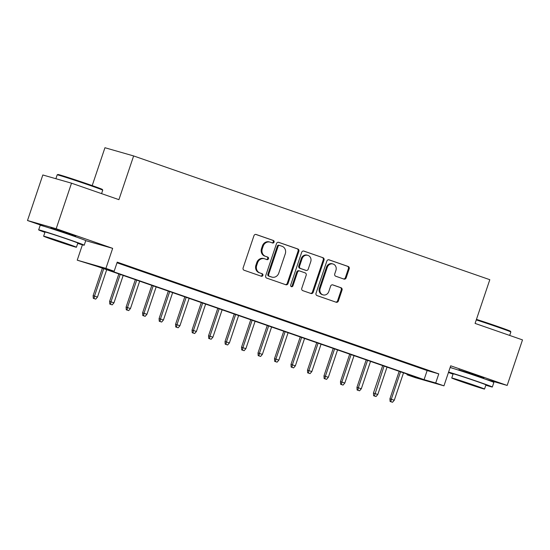 <?xml version="1.0" encoding="UTF-8"?>
<svg xmlns="http://www.w3.org/2000/svg" width="550" height="550" viewBox="0 0 550 550"><rect width="100%" height="100%" fill="white"/><g stroke="black" fill="none" stroke-linecap="round" stroke-linejoin="round"><path stroke-width="0.82" d="M274.072 242.117A1.32 1.196 106 0 0 273.364 240.474L256.163 234.492A1.884 1.712 106 0 0 253.942 235.723L243.114 267.905A1.884 1.712 106 0 0 244.131 270.256L261.326 276.231A1.32 1.196 106 0 0 262.879 275.378A1.32 1.196 106 0 0 262.171 273.728L259.944 272.958A6.036 5.479 106 0 1 256.692 265.437L257.593 262.756A6.036 5.479 106 0 1 264.433 258.748A6.036 5.479 106 0 1 264.701 258.83L266.922 259.607A1.32 1.196 106 0 0 268.476 258.748A1.32 1.196 106 0 0 267.768 257.097L265.54 256.327A6.036 5.479 106 0 1 262.288 248.806L263.189 246.125A6.036 5.479 106 0 1 270.029 242.117A6.036 5.479 106 0 1 270.298 242.199L272.518 242.976A1.32 1.196 106 0 0 274.072 242.117M272.051 242.811A1.32 1.196 106 0 0 272.587 240.247L255.798 234.417M260.858 276.072A1.32 1.196 106 0 0 261.394 273.508L259.944 272.958M266.454 259.442A1.32 1.196 106 0 0 266.991 256.877L265.54 256.327M483.732 378.201L477.441 375.609L458.954 369.861M75.618 236.39L69.328 233.798L50.841 228.051M343.936 279.077A1.884 1.712 106 0 0 346.156 277.846L349.195 268.819A1.884 1.712 106 0 0 348.178 266.468L329.079 259.834A1.884 1.712 106 0 0 326.858 261.058L316.03 293.246A1.884 1.712 106 0 0 317.048 295.591L336.146 302.232A1.884 1.712 106 0 0 338.367 301.008L342.038 290.097A1.884 1.712 106 0 0 341.021 287.746L332.846 284.907A1.884 1.712 106 0 0 330.626 286.131L328.804 291.541A5.046 4.586 106 0 1 323.084 294.889A5.046 4.586 106 0 1 320.148 288.53L327.278 267.341A5.046 4.586 106 0 1 332.998 263.993A5.046 4.586 106 0 1 335.933 270.353L334.744 273.886A1.884 1.712 106 0 0 335.761 276.238L343.936 279.077M435.71 382.979L443.953 385.846L415.271 377.637L407.021 374.777L418.653 378.104L97.109 266.372L77.234 260.178L105.916 268.386L114.166 271.253L102.534 267.926L424.078 379.651L435.71 382.979L438.776 373.876L117.226 262.144L114.166 271.253M71.514 183.184L56.182 228.724L27.5 220.516L42.824 174.976L71.514 183.184L118.917 199.657L133.629 155.939L489.809 279.696L475.09 323.421L522.5 339.893L507.176 385.433L450.697 365.805L443.953 385.846M77.729 243.389A24.028 0.509 -161.4 0 0 84.219 245.197L85.745 240.646L112.661 248.353L56.182 228.724M112.661 248.353L105.916 268.386M298.863 251.329A1.884 1.712 106 0 0 297.846 248.978L278.747 242.344A1.884 1.712 106 0 0 276.526 243.567L265.691 275.749A1.884 1.712 106 0 0 266.709 278.101L285.808 284.742A1.884 1.712 106 0 0 288.028 283.511L298.863 251.329L298.086 251.109A1.884 1.712 106 0 0 297.069 248.758L278.376 242.261M303.909 251.089L323.008 257.723A1.884 1.712 106 0 1 324.026 260.074L313.197 292.256A1.884 1.712 106 0 1 310.977 293.487L302.803 290.647A1.884 1.712 106 0 1 301.785 288.296L306.178 275.241A1.884 1.712 106 0 0 305.161 272.889L299.743 271.006A1.884 1.712 106 0 0 297.522 272.229L292.944 285.821A1.32 1.196 106 0 1 290.682 285.038L301.689 252.312A1.884 1.712 106 0 1 303.909 251.089L303.744 251.041M485.629 379.266L507.176 385.433M128.92 266.551L117.088 262.563L128.92 266.551M145.413 272.284L133.581 268.29L145.413 272.284M161.899 278.011L150.067 274.017L161.899 278.011M178.393 283.738L166.561 279.751L178.393 283.738M194.879 289.472L183.047 285.478L194.879 289.472M211.372 295.199L199.54 291.211L211.372 295.199M227.858 300.933L216.026 296.938L227.858 300.933M244.351 306.659L232.519 302.665L244.351 306.659M260.837 312.393L249.006 308.399L260.837 312.393M277.331 318.12L265.492 314.126L277.331 318.12M293.817 323.847L281.985 319.859L293.817 323.847M310.303 329.581L298.471 325.586L310.303 329.581M326.796 335.308L314.964 331.313L326.796 335.308M343.282 341.041L331.451 337.047L343.282 341.041M359.776 346.768L347.944 342.774L359.776 346.768M376.262 352.495L364.43 348.507L376.262 352.495M392.755 358.229L380.923 354.234L392.755 358.229M409.241 363.956L397.409 359.968L409.241 363.956M117.012 262.783L427.144 370.549L438.776 373.876M413.902 365.695L425.734 369.689L413.902 365.695M133.629 155.939L104.947 147.73L92.208 185.591M450.168 367.386L453.276 368.466M407.241 374.138L407.021 374.777M82.411 244.798L77.234 260.178M27.5 220.516L45.155 226.655M427.144 370.549L424.078 379.651M270.029 242.117L269.252 241.897A6.036 5.479 106 0 0 262.412 245.905L263.189 246.125M264.763 256.107A6.036 5.479 106 0 1 261.511 248.586L262.412 245.905M264.433 258.748L263.656 258.528A6.036 5.479 106 0 0 256.816 262.529L257.593 262.756M259.167 272.731A6.036 5.479 106 0 1 255.915 265.21L256.816 262.529M285.395 284.597A1.884 1.712 106 0 0 287.251 283.291L298.086 251.109M279.682 245.465A1.32 1.196 106 0 0 278.128 246.324L268.62 274.574A1.32 1.196 106 0 0 269.335 276.217L271.679 277.035A6.036 5.479 106 0 0 271.941 277.118A6.036 5.479 106 0 0 278.781 273.109L285.285 253.798A6.036 5.479 106 0 0 282.026 246.276L279.682 245.465M279.565 245.431L278.905 245.245A1.32 1.196 106 0 0 277.351 246.097L278.128 246.324M271.941 277.118L271.171 276.897A6.036 5.479 106 0 1 270.903 276.815L268.558 275.997A1.32 1.196 106 0 1 267.843 274.354L277.351 246.097M303.545 251.006L323.008 257.723M310.564 293.343A1.884 1.712 106 0 0 312.421 292.036L323.256 259.854A1.884 1.712 106 0 0 322.238 257.503M299.571 270.957L298.966 270.786A1.884 1.712 106 0 0 296.746 272.009L292.174 285.601L292.944 285.821M291.081 286.516A1.32 1.196 106 0 0 292.174 285.601M310.736 261.697A5.046 4.586 106 0 0 307.794 255.337A5.046 4.586 106 0 0 302.081 258.686L299.564 266.152A1.884 1.712 106 0 0 300.582 268.503L306.006 270.387A1.884 1.712 106 0 0 308.227 269.163L310.736 261.697M307.794 255.337L307.024 255.117A5.046 4.586 106 0 0 301.304 258.466L302.081 258.686M305.394 270.215A1.884 1.712 106 0 1 305.229 270.167L299.805 268.283A1.884 1.712 106 0 1 298.788 265.932L301.304 258.466M332.998 263.993L332.221 263.773A5.046 4.586 106 0 0 326.501 267.121L327.278 267.341M323.084 294.889L322.314 294.669A5.046 4.586 106 0 1 319.371 288.31L326.501 267.121M335.734 302.087A1.884 1.712 106 0 0 337.59 300.781L341.261 289.877A1.884 1.712 106 0 0 340.244 287.526L332.482 284.824M343.53 278.933A1.884 1.712 106 0 0 345.379 277.626L348.418 268.599A1.884 1.712 106 0 0 347.407 266.248L328.714 259.751M93.294 298.341L95.714 299.138L93.294 298.341L93.115 295.653L97.481 297.082L106.7 269.706M94.064 298.561L94.511 296.051L103.73 268.675M93.115 295.653L102.362 268.201M97.481 297.082L95.714 299.138M57.186 174.845L57.915 174.488A23.457 0.495 18.6 0 1 89.595 184.683A23.457 0.495 18.6 0 1 102.369 189.441L102.726 190.176A24.028 0.509 -161.4 0 0 89.643 185.295A24.028 0.509 -161.4 0 0 57.186 174.845A24.028 0.509 -161.4 0 0 57.179 174.859L55.88 178.709M84.219 245.197A24.028 0.509 -161.4 0 0 71.129 240.309A24.028 0.509 -161.4 0 0 38.665 229.873A24.028 0.509 -161.4 0 0 44.928 232.354M85.745 240.646A24.028 0.509 -161.4 0 0 72.662 235.751A24.028 0.509 -161.4 0 0 40.198 225.314L38.665 229.873M43.629 236.204L45.038 232.018A17.304 0.364 18.6 0 1 68.42 239.532A17.304 0.364 18.6 0 1 77.839 243.052L76.429 247.246A17.304 0.364 -161.4 0 0 67.011 243.719A17.304 0.364 -161.4 0 0 43.629 236.204A17.304 0.364 -161.4 0 0 53.054 239.731A17.304 0.364 -161.4 0 0 76.429 247.246M55.536 240.439L70.599 245.279L54.395 239.621L49.459 238.171L55.536 240.439M101.571 193.627L102.733 190.183A24.028 0.509 -161.4 0 0 102.726 190.176M476.458 319.371A23.457 0.495 18.6 0 1 497.709 326.494A23.457 0.495 18.6 0 1 510.482 331.251L510.847 331.987A24.028 0.509 -161.4 0 0 510.847 331.987A24.028 0.509 -161.4 0 0 497.764 327.106A24.028 0.509 -161.4 0 0 476.272 319.901M485.842 385.199A24.028 0.509 -161.4 0 0 492.332 387.007A24.028 0.509 -161.4 0 0 479.249 382.119A24.028 0.509 -161.4 0 0 448.587 372.082M448.463 372.453A24.028 0.509 -161.4 0 0 453.042 374.165M492.332 387.007L493.866 382.456A24.028 0.509 -161.4 0 0 480.776 377.561A24.028 0.509 -161.4 0 0 450.12 367.531M451.749 378.015L453.159 373.828A17.304 0.364 18.6 0 1 476.534 381.342A17.304 0.364 18.6 0 1 485.953 384.862L484.543 389.056A17.304 0.364 -161.4 0 0 475.124 385.529A17.304 0.364 -161.4 0 0 451.749 378.015A17.304 0.364 -161.4 0 0 461.168 381.542A17.304 0.364 -161.4 0 0 484.543 389.056M463.65 382.25L478.713 387.09L462.516 381.432L457.579 379.981L463.65 382.25M109.78 304.067L112.207 304.865L109.78 304.067L109.608 301.386L113.974 302.816L123.186 275.433M110.557 304.294L111.004 301.785L120.216 274.402M109.608 301.386L118.848 273.928M113.974 302.816L112.207 304.865M126.273 309.801L128.693 310.599L126.273 309.801L126.094 307.113L130.46 308.543L139.672 281.167M127.043 310.021L127.49 307.512L136.709 280.136M126.094 307.113L135.341 279.654M130.46 308.543L128.693 310.599M142.759 315.528L145.186 316.326L142.759 315.528L142.588 312.847L146.953 314.277L156.166 286.894M143.536 315.755L143.983 313.246L153.196 285.863M142.588 312.847L151.828 285.388M146.953 314.277L145.186 316.326M159.252 321.262L161.672 322.053L159.252 321.262L159.074 318.574L163.439 320.004L172.652 292.621M160.022 321.482L160.469 318.972L169.689 291.589M159.074 318.574L168.314 291.115M163.439 320.004L161.672 322.053M175.739 326.989L178.166 327.786L175.739 326.989L175.567 324.301L179.933 325.738L189.145 298.354M176.516 327.209L176.962 324.706L186.175 297.323M175.567 324.301L184.807 296.849M179.933 325.738L178.166 327.786M192.225 332.722L194.652 333.513L192.225 332.722L192.053 330.034L196.419 331.464L205.631 304.081M193.002 332.942L193.449 330.433L202.668 303.05M192.053 330.034L201.293 302.576M196.419 331.464L194.652 333.513M208.718 338.449L211.145 339.247L208.718 338.449L208.546 335.761L212.912 337.191L222.124 309.815M209.495 338.669L209.942 336.16L219.154 308.784M208.546 335.761L217.786 308.303M212.912 337.191L211.145 339.247M225.204 344.176L227.631 344.974L225.204 344.176L225.032 341.495L229.398 342.925L238.611 315.542M225.981 344.403L226.428 341.894L235.647 314.511M225.032 341.495L234.272 314.036M229.398 342.925L227.631 344.974M241.697 349.91L244.124 350.701L241.697 349.91L241.526 347.222L245.884 348.652L255.104 321.269M242.474 350.13L242.921 347.621L252.134 320.238M241.526 347.222L250.766 319.763M245.884 348.652L244.124 350.701M258.184 355.637L260.611 356.434L258.184 355.637L258.012 352.949L262.377 354.386L271.59 327.002M258.961 355.857L259.407 353.354L268.627 325.971M258.012 352.949L267.252 325.497M262.377 354.386L260.611 356.434M274.677 361.371L277.097 362.161L274.677 361.371L274.505 358.683L278.864 360.112L288.083 332.729M275.454 361.591L275.901 359.081L285.113 331.698M274.505 358.683L283.745 331.224M278.864 360.112L277.097 362.161M291.163 367.098L293.59 367.895L291.163 367.098L290.991 364.409L295.357 365.839L304.569 338.463M291.94 367.317L292.387 364.808L301.606 337.432M290.991 364.409L300.231 336.951M295.357 365.839L293.59 367.895M307.656 372.824L310.076 373.622L307.656 372.824L307.484 370.143L311.843 371.573L321.062 344.19M308.433 373.051L308.88 370.542L318.093 343.159M307.484 370.143L316.724 342.684M311.843 371.573L310.076 373.622M324.143 378.558L326.569 379.349L324.143 378.558L323.971 375.87L328.336 377.3L337.549 349.924M324.919 378.778L325.366 376.269L334.579 348.893M323.971 375.87L333.211 348.411M328.336 377.3L326.569 379.349M340.636 384.285L343.056 385.082L340.636 384.285L340.464 381.604L344.822 383.034L354.042 355.651M341.413 384.512L341.859 382.002L351.072 354.619M340.464 381.604L349.704 354.145M344.822 383.034L343.056 385.082M357.122 390.019L359.549 390.809L357.122 390.019L356.95 387.331L361.316 388.761L370.528 361.377M357.899 390.239L358.346 387.729L367.558 360.346M356.95 387.331L366.19 359.872M361.316 388.761L359.549 390.809M373.615 395.746L376.035 396.543L373.615 395.746L373.443 393.058L377.802 394.487L387.021 367.111M374.385 395.966L384.051 366.08M373.443 393.058L382.683 365.606M377.802 394.487L376.035 396.543M390.101 401.473L392.528 402.27L390.101 401.473L389.929 398.791L394.295 400.221L403.507 372.838M390.878 401.699L391.325 399.19L400.538 371.807M389.929 398.791L399.169 371.332M394.295 400.221L392.528 402.27M272.587 240.247L273.364 240.474M261.394 273.508L262.171 273.728M266.991 256.877L267.768 257.097M261.511 248.586L262.288 248.806M255.915 265.21L256.692 265.437M287.251 283.291L288.028 283.511M297.069 248.758L297.846 248.978M267.843 274.354L268.62 274.574M268.558 275.997L269.335 276.217M270.903 276.815L271.679 277.035M323.256 259.854L324.026 260.074M312.421 292.036L313.197 292.256M296.746 272.009L297.522 272.229M298.788 265.932L299.564 266.152M299.805 268.283L300.582 268.503M305.229 270.167L306.006 270.387M319.371 288.31L320.148 288.53M340.244 287.526L341.021 287.746M341.261 289.877L342.038 290.097M337.59 300.781L338.367 301.008M347.407 266.248L348.178 266.468M348.418 268.599L349.195 268.819M345.379 277.626L346.156 277.846M278.85 245.224L279.627 245.444M298.884 270.758L299.654 270.978M305.312 270.194L306.089 270.414M50.717 228.408L50.937 227.755M75.501 236.748L75.721 236.094M458.837 370.219L459.058 369.566M483.615 378.558L483.835 377.905M509.685 335.438L510.847 331.994"/></g></svg>
